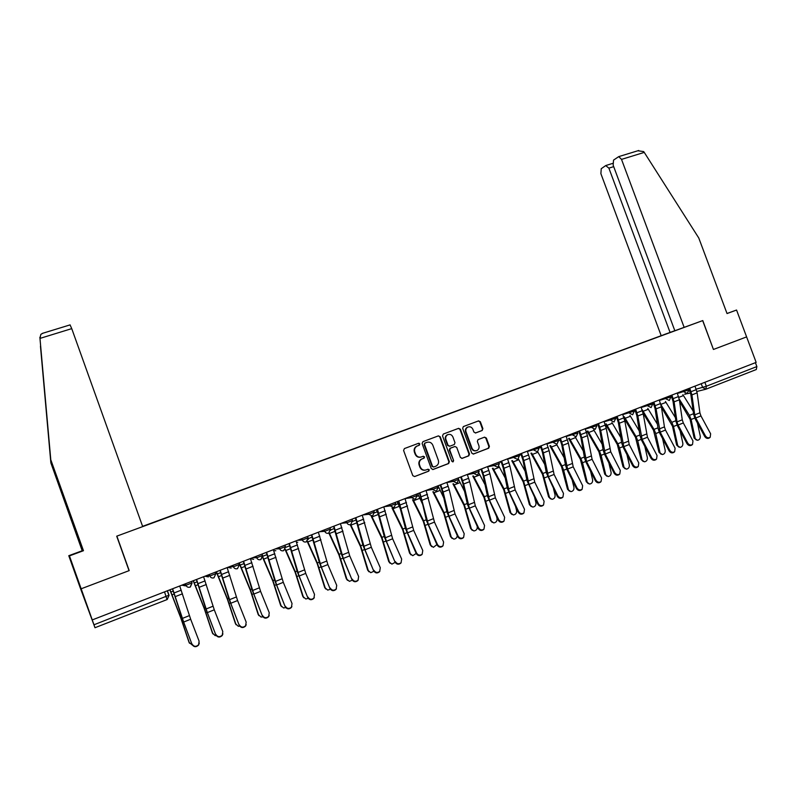<?xml version="1.0" encoding="UTF-8"?>
<svg xmlns="http://www.w3.org/2000/svg" width="797" height="797" viewBox="0 0 797 797"><rect width="100%" height="100%" fill="white"/><g stroke="black" fill="none" stroke-linecap="round" stroke-linejoin="round"><path stroke-width="1.2" d="M419.81 443.919L418.535 443.291L404.418 448.562L403.591 450.454L412.796 475.65L414.639 476.546L428.786 471.127L429.284 469.832L428.009 469.204L426.186 469.901C423.526 470.609 421.573 469.662 420.318 467.042L419.561 464.95C418.843 462.37 419.581 460.397 421.762 459.062L424.064 458.155L424.552 456.87L423.267 456.243L421.454 456.93C418.784 457.627 416.831 456.681 415.576 454.071L414.819 451.979C414.101 449.428 414.819 447.486 416.951 446.131L419.352 445.194L419.81 443.919M420.786 457.119C418.196 457.677 416.323 456.691 415.147 454.18L414.38 452.098C413.673 449.558 414.38 447.605 416.512 446.26L418.913 445.324L419.371 444.049L418.325 443.371M414.639 476.546L428.338 471.226L428.836 469.921L427.909 469.244M425.359 470.12C422.838 470.579 421.005 469.592 419.88 467.152L419.122 465.059C418.405 462.469 419.142 460.507 421.324 459.172L423.625 458.265L424.104 456.99L423.117 456.302M482.135 430.51L482.902 428.666L480.372 421.762L478.598 420.876L463.326 426.584L462.678 428.378L471.754 453.124L473.548 454.001L488.73 448.193L489.408 446.37L486.349 438.031L484.566 437.145L478.011 439.635L477.343 441.448L478.867 445.593C479.465 447.755 478.858 449.378 477.034 450.464C474.793 451.222 473.119 450.464 472.003 448.203L466.036 431.924C465.448 429.822 466.026 428.218 467.769 427.122C470.051 426.305 471.754 427.043 472.9 429.344L473.896 432.054L475.679 432.94L482.135 430.51L482.404 428.816L479.874 421.922L478.359 420.965M40.468 346.167L50.859 462.888L82.201 550.757L68.781 555.698L79.999 587.18L81.164 588.784L129.204 570.602L116.87 536.122L702.665 320.613L713.435 349.465L746.61 336.902L756.154 362.396L92.243 619.927L93.976 624.788L168.884 595.249M164.561 591.972L167.041 599.593L94.992 627.717L79.999 587.18L81.164 588.784L92.293 620.016M440.233 436.766L438.42 435.869L422.928 441.658L422.111 443.54L431.277 468.586L433.1 469.483L448.661 463.525L449.359 461.682L440.233 436.766L438.24 435.939M443.321 434.046L458.634 428.328L460.427 429.224L469.503 453.981L468.815 455.814L462.2 458.345L460.397 457.458L456.711 447.386L454.908 446.499L450.435 448.193L449.757 450.016L453.613 460.527L453.124 461.812L451.789 461.224L442.524 435.909L443.321 434.046M613.7 166.643L608.888 168.137L670.078 332.439L142.593 526.349M755.417 362.685L756.871 366.57L756.303 369.529L706.062 389.145M94.992 627.727L93.976 624.788M142.623 526.418L143.719 526.159M664.19 334.72L143.659 526.03M664.08 334.61L666.87 333.584M678.137 329.569L675.298 330.635M142.663 526.548L675.298 330.616M432.671 469.563L448.183 463.625L448.89 461.792L439.775 436.905M425.09 443.062L424.522 444.377L432.562 466.355L433.837 466.972L436.069 466.106C438.28 464.781 439.027 462.808 438.31 460.198L432.831 445.214C431.595 442.614 429.653 441.658 427.003 442.345L424.542 443.232L424.522 444.377M433.568 467.032L432.104 466.454L424.074 444.507M424.642 443.192L426.554 442.474M461.782 458.434L468.317 455.924L469.015 454.101L459.939 429.364L458.424 428.407M454.688 446.549L449.966 448.322L449.289 450.136L453.613 460.527M452.686 461.901L453.134 460.636M452.885 436.935C451.72 434.614 449.986 433.877 447.685 434.714C445.921 435.82 445.334 437.433 445.931 439.545L448.044 445.314L449.847 446.21L454.32 444.517L454.987 442.694L452.885 436.935M448.053 434.554L447.217 434.853C445.453 435.959 444.865 437.573 445.463 439.685L445.931 439.545M449.598 446.28L447.575 445.443L445.463 439.685M475.351 433.02L481.627 430.659M468.098 426.983L467.281 427.272C465.538 428.368 464.96 429.962 465.548 432.064L466.036 431.924M476.108 450.753C474.016 451.202 472.482 450.395 471.505 448.332L465.548 432.064M473.129 454.091L488.212 448.312L488.89 446.499L485.831 438.161L484.417 437.204M189.537 643.269L189.028 642.342L192.396 645.122M170.03 589.85L180.67 617.197L189.427 643M169.881 589.91L180.74 617.844L189.028 642.342M192.067 644.046C193.87 646.795 196.052 647.034 198.592 644.753L199.111 641.187L190.672 619.239L183.649 622.039L192.037 644.424C193.84 647.174 196.012 647.413 198.553 645.132L199.3 643.099M172.491 588.893L181.895 617.555L192.037 644.424M172.64 588.834L183.649 622.039M179.743 586.084L190.672 619.239M212.968 633.964L212.371 632.898L215.13 635.598L216.246 635.637M193.412 580.774L204.191 607.862L212.799 633.545M193.233 580.844L204.231 608.519L212.371 632.898M236.111 624.768L235.404 623.583L238.243 626.263L239.748 626.213M216.495 571.818L227.404 598.657L235.872 624.2M216.276 571.897L227.414 599.324L235.404 623.583M70.056 324.897L71.74 328.633L39.97 338.406L40.846 334.341L42.988 333.196M75.366 572.874L69.319 555.848L83.237 550.717L50.729 459.59L39.87 337.241M50.729 459.59L83.466 550.707L69.439 555.878L81.164 588.784L129.044 570.662L116.711 536.182L142.693 526.618L71.74 328.633M39.97 338.406L50.709 458.873M75.067 572.983L68.781 555.698M82.201 550.757L68.891 555.728M50.859 462.888L82.41 550.747M40.478 346.366L50.829 462.23M684.165 327.418L621.521 159.39L618.731 156.62L613.551 160.097L613.152 165.178L674.84 330.745L702.785 320.573L713.435 349.455M637.809 150.772L643.657 151.579L644.255 152.396L698.78 238.004L727.033 313.55L736.558 310.033L727.013 313.49M736.558 310.033L746.61 336.902L713.554 349.425M608.888 168.137L605.69 165.597L601.237 168.715L600.888 173.666L661.161 335.617M674.82 330.695L670.078 332.439M215.848 634.402C217.621 637.102 219.763 637.361 222.263 635.179L222.801 631.583L214.283 609.825L207.35 612.594L215.778 634.801C217.551 637.49 219.683 637.749 222.184 635.578L222.921 633.834M196.411 579.608L205.586 608.151L215.778 634.801M196.6 579.539L207.35 612.594M203.614 576.819L214.283 609.825M239.319 624.888C241.053 627.548 243.165 627.827 245.625 625.735L246.173 622.108L237.586 600.539L230.751 603.269L239.21 625.296C240.953 627.946 243.045 628.225 245.516 626.133L246.223 624.649M220.022 570.453L228.958 598.876L239.21 625.296M220.251 570.363L230.751 603.269M227.165 567.673L237.586 600.539M258.955 615.673L258.138 614.377L261.047 617.057L262.9 616.858M239.289 562.971L250.328 589.561L258.636 614.985M239.04 563.071L250.298 590.238L258.138 614.377M281.52 606.686L280.594 605.292L283.553 607.962L285.724 607.583M262.671 557.531L272.893 581.262L280.594 605.292M262.791 556.983L272.953 580.585L281.122 605.879M303.787 597.81L302.77 596.325L305.779 598.975L308.22 598.378M285.127 549.581L295.199 572.415L302.77 596.325M285.346 549.213L295.298 571.718L303.328 596.893M262.482 615.493C264.196 618.103 266.258 618.402 268.689 616.39L269.256 612.754L260.599 591.374L253.845 594.064L262.343 615.912C264.046 618.522 266.118 618.821 268.539 616.808L269.217 615.533M243.324 561.407L252.031 589.71L262.343 615.912M243.593 561.297L253.845 594.064M253.635 559.335L250.417 558.657L260.599 591.374M285.346 606.228C287.03 608.788 289.072 609.107 291.463 607.175L292.031 603.518L283.304 582.328L276.639 584.988L285.167 606.656C286.85 609.217 288.883 609.526 291.274 607.603L291.901 606.507M266.328 552.48L274.806 580.674L285.167 606.656M266.626 552.361L276.639 584.988M273.371 549.751L283.304 582.328M307.921 597.073C309.575 599.593 311.587 599.932 313.938 598.069L314.516 594.403L305.729 573.392L299.144 576.022L307.712 597.511C309.366 600.031 311.368 600.36 313.719 598.507L314.307 597.551M289.032 543.664L297.291 571.748L307.712 597.511M289.371 543.534L299.144 576.022M296.026 540.954L305.729 573.392M325.784 589.033L324.658 587.469L327.716 590.099L330.406 589.262M307.174 541.382L317.236 563.668L324.658 587.469M307.473 541.113L317.355 562.971L325.246 588.017M330.207 588.037C331.841 590.527 333.813 590.866 336.135 589.073L336.723 585.397L327.866 564.575L321.37 567.165L329.958 588.495C331.592 590.966 333.564 591.314 335.886 589.521L336.424 588.694M311.448 534.966L319.497 562.931L329.958 588.495M311.826 534.827L321.37 567.165M318.392 532.276L327.866 564.575M347.502 580.365L346.277 578.712L349.385 581.342L352.284 580.226M328.862 533.073L338.984 555.031L346.277 578.712M329.231 532.874L339.143 554.323L346.904 579.25M352.204 579.12C353.818 581.561 355.771 581.92 358.052 580.186L358.64 576.51L349.724 555.868L343.308 558.418L351.925 579.578C353.539 582.019 355.492 582.378 357.773 580.644L358.271 579.917M333.584 526.379L341.415 554.234L351.925 579.578M333.993 526.219L343.308 558.418M340.468 523.709L349.724 555.868M368.951 571.788L367.636 570.074L370.774 572.684L373.873 571.26M355.303 517.95L357.136 522.623M350.212 524.705L360.473 546.503L367.636 570.074M350.66 524.585L360.652 545.786L368.284 570.592M373.932 570.313C375.526 572.714 377.449 573.083 379.701 571.409L380.279 567.733L371.312 547.27L364.976 549.791L373.624 570.782C375.218 573.192 377.14 573.551 379.382 571.887L379.85 571.23M355.442 517.901L363.063 545.636L373.624 570.782M355.87 517.731L364.976 549.791M362.276 515.241L371.312 547.27M390.132 563.31L388.727 561.546L391.905 564.137L395.173 562.343M376.373 509.771L379.482 517.054M371.233 516.257L381.693 538.085L388.727 561.546M371.761 516.257L381.902 537.357L389.404 562.044M395.382 561.616C396.956 563.987 398.859 564.366 401.07 562.742L401.658 559.066L392.632 538.772L386.366 541.263L395.043 562.094C396.617 564.465 398.52 564.844 400.732 563.23L401.17 562.642M377.021 509.522L384.443 537.148L395.043 562.094M377.489 509.343L386.366 541.263M383.805 506.892L392.632 538.772M411.053 554.931L409.558 553.108L412.766 555.688L416.183 553.467M397.185 501.702L401.28 510.897M392.004 507.958L402.654 529.756L409.558 553.108M392.542 507.888L402.893 529.029L410.266 553.596M416.572 553.028C418.126 555.36 419.999 555.748 422.181 554.184L422.769 550.508L413.683 530.384L407.506 532.844L416.572 553.028L416.203 553.516C417.758 555.848 419.63 556.236 421.812 554.672L422.221 554.144M398.331 501.253L405.563 528.77L416.203 553.516M398.829 501.064L407.506 532.844M405.075 498.633L413.683 530.384M431.705 546.642L430.141 544.779L433.379 547.34L436.895 544.6M417.748 493.722L422.719 504.531M412.557 499.809L423.356 521.547L430.141 544.779M413.115 499.729L423.625 520.8L430.868 545.258M437.493 544.54C439.037 546.842 440.88 547.24 443.032 545.726L443.61 542.06L434.475 522.095L428.378 524.536L437.493 544.54L437.095 545.038C438.639 547.34 440.482 547.738 442.634 546.224L443.012 545.746L442.634 546.224M419.381 493.084L421.553 499.52L426.415 520.491L437.095 545.038M419.909 492.885L428.378 524.536M432.084 488.153L432.562 489.458L426.086 490.524L434.475 522.095M452.118 538.453L450.474 536.56L453.732 539.101C455.745 538.971 456.92 537.836 457.289 535.704M438.061 485.831L443.809 498.025M432.871 491.789L443.809 513.427L450.474 536.56M433.448 491.689L444.108 512.68L451.232 537.009M458.155 536.162C459.69 538.433 461.513 538.842 463.635 537.367L464.203 533.711L455.017 513.916L448.99 516.317L458.155 536.162L457.737 536.67C459.261 538.941 461.084 539.34 463.206 537.875L463.525 537.487M419.232 443.79L419.092 443.262M440.173 485.014L442.325 491.42L447.017 512.312L457.737 536.67M440.721 484.805L443.132 492.028L448.99 516.317M446.818 482.434L449.219 489.657L455.017 513.916M472.282 530.354L470.569 528.431L473.846 530.951C476.337 530.603 477.463 529.108 477.234 526.488M458.863 480.053L464.581 491.42M452.935 483.869L464.013 505.398L470.569 528.431M453.553 483.759L464.342 504.65L471.346 528.869M478.579 527.883C480.093 530.125 481.896 530.533 483.978 529.108L484.546 525.462L475.311 505.826L469.353 508.207L478.579 527.883L478.13 528.401C479.635 530.643 481.438 531.051 483.52 529.626L483.799 529.318M460.706 477.044L462.838 483.41L467.371 504.232L478.13 528.401M461.294 476.825L463.675 484.008L469.353 508.207M467.301 474.484L469.682 481.667L475.311 505.826M492.197 522.354L490.414 520.391L493.722 522.912C496.152 522.543 497.258 521.059 497.029 518.468L496.551 516.625M472.78 476.048L483.978 497.477L490.414 520.391M473.408 475.939L484.327 496.72L491.221 520.82M479.176 473.528L485.054 484.735M498.743 519.704C500.247 521.925 502.02 522.334 504.083 520.949L504.64 517.313L495.365 497.846L489.478 500.187L498.743 519.704L498.264 520.242C499.769 522.443 501.542 522.862 503.604 521.477L503.824 521.228M480.99 469.174L483.112 475.5L487.475 496.242L498.264 520.242M481.607 468.935L483.968 476.088L489.478 500.187M487.545 466.634L489.906 473.767L495.365 497.846M511.873 514.434L510.03 512.461L513.348 514.952C515.739 514.573 516.825 513.109 516.605 510.548L515.709 507.061M492.387 468.337L503.714 489.647L510.03 512.461M493.044 468.208L504.083 488.88L510.857 512.869M498.992 466.384L505.228 478.011M518.668 511.634C520.152 513.816 521.915 514.234 523.948 512.889L524.496 509.263L515.171 489.946L509.353 492.267L518.668 511.634L518.16 512.172C519.654 514.354 521.407 514.772 523.44 513.427L523.619 513.228M501.034 461.403L503.136 467.69L507.34 488.362L518.16 512.172M501.672 461.154L504.013 468.257L509.353 492.267M507.54 458.873L509.881 465.966L515.171 489.946M531.31 506.613L529.417 504.611L532.755 507.091C535.096 506.703 536.162 505.248 535.943 502.718L534.697 497.766M511.764 460.716L523.211 481.906L529.417 504.611M512.451 460.586L523.599 481.139L530.264 505.019M518.478 459.102L525.133 471.256M538.354 503.644C539.828 505.806 541.571 506.234 543.574 504.929L544.112 501.313L534.747 482.155L528.999 484.437L538.354 503.644L537.826 504.192C539.3 506.344 541.033 506.772 543.036 505.467L543.185 505.318M520.839 453.712L522.912 459.969L526.966 480.571L537.826 504.192M521.497 453.453L523.818 460.527L528.999 484.437M527.305 451.202L529.616 458.265L534.747 482.155M550.518 498.872L548.575 496.86L551.923 499.33C554.224 498.932 555.27 497.477 555.061 494.977L553.507 488.72M530.922 453.194L542.468 474.265L548.575 496.86M531.629 453.055L542.896 473.488L549.442 497.248M537.676 451.74L544.769 464.492M557.8 495.764C559.275 497.896 560.988 498.324 562.961 497.049L563.489 493.453L554.084 474.444L548.406 476.706L557.8 495.764L557.252 496.312C558.717 498.444 560.43 498.872 562.403 497.607L562.523 497.487M540.396 446.121L542.458 452.347L546.363 472.87L557.252 496.312M541.093 445.852L543.385 452.885L548.406 476.706M546.822 443.63L549.113 450.644L554.084 474.444M569.496 491.221L567.504 489.199L570.871 491.649C573.133 491.241 574.159 489.806 573.95 487.326L572.136 479.894M549.86 445.772L561.516 466.703L567.504 489.199M550.597 445.613L561.955 465.916L563.678 470.25L568.4 489.577M556.585 444.357L564.146 457.737M577.018 487.973C578.483 490.075 580.176 490.514 582.129 489.268L582.647 485.692L573.202 466.833L567.584 469.064L577.018 487.973L576.45 488.531C577.905 490.633 579.598 491.072 581.541 489.826L581.631 489.747M559.733 438.619L561.775 444.806L565.531 465.259L567.026 469.652L576.45 488.531M560.45 438.34L562.722 445.334L567.584 469.064M566.109 436.148L568.381 443.122L573.202 466.833M588.256 483.659L586.223 481.627L589.591 484.058C591.812 483.649 592.819 482.225 592.619 479.774L590.587 471.276M568.58 438.43L580.336 459.231L586.223 481.627M569.337 438.27L580.804 458.444L582.517 462.748L587.14 481.996M575.225 436.965L583.274 450.982M596.017 480.272C597.461 482.344 599.145 482.783 601.068 481.577L601.576 478.021L592.091 459.301L586.542 461.513L596.017 480.272L595.419 480.84C596.863 482.912 598.547 483.351 600.46 482.145L601.068 481.577M578.841 431.207L580.864 437.354L584.48 457.737L585.964 462.111L595.419 480.84M579.578 430.918L581.83 437.872L586.542 461.513M585.177 428.746L587.429 435.69L592.091 459.301M606.796 476.178L604.724 474.145L608.101 476.556C610.283 476.138 611.279 474.723 611.08 472.302L608.858 462.848M587.09 431.177L598.936 451.849L604.724 474.145M587.867 431.008L599.424 451.052L601.137 455.326L605.66 474.494M593.675 429.693L602.163 444.258M614.786 472.661C616.23 474.713 617.894 475.151 619.787 473.976L620.285 470.429L610.761 451.869L605.282 454.051L614.786 472.661L614.168 473.239C615.603 475.291 617.267 475.729 619.159 474.554L619.787 473.976M597.72 423.874L599.733 429.991L603.199 450.305L604.674 454.649L614.168 473.239M598.487 423.586L600.719 430.5L605.282 454.051M604.016 421.434L606.248 428.338L610.761 451.869M625.127 468.785L623.005 466.743L626.402 469.144C628.544 468.716 629.52 467.311 629.321 464.91L626.94 454.589M605.391 424.014L617.326 444.547L623.005 466.743M606.188 423.835L617.834 443.75L619.538 447.994L623.961 467.082M611.917 422.5L620.813 437.553M633.336 465.139C634.771 467.172 636.414 467.61 638.287 466.464L638.776 462.937L629.212 444.517L623.792 446.669L633.336 465.139L632.698 465.717C634.123 467.749 635.767 468.188 637.63 467.052L638.287 466.464M616.38 416.632L618.372 422.719L621.71 442.963L623.164 447.276L632.698 465.717M617.167 416.333L619.379 423.207L623.792 446.669M622.636 414.211L624.848 421.075L629.212 444.517M643.239 461.473L641.087 459.431L644.484 461.812C646.586 461.383 647.553 459.979 647.363 457.608L644.843 446.489M624.161 418.355L635.508 437.334L641.087 459.431M624.3 416.741L636.036 436.527L637.739 440.751L642.063 459.749M629.949 415.406L639.234 430.878M651.677 457.697C653.102 459.71 654.736 460.158 656.579 459.042L657.047 455.525L647.463 437.244L642.103 439.376L651.677 457.697L651.01 458.295C652.434 460.297 654.058 460.746 655.901 459.63L656.579 459.042M634.83 409.479L636.803 415.526L640.001 435.7L641.455 439.994L651.01 458.295M635.637 409.17L637.829 416.004L642.103 439.376M641.037 407.068L643.229 413.892L647.463 437.244M661.141 454.24L658.97 452.198L662.367 454.559C664.439 454.131 665.375 452.736 665.196 450.385L662.566 438.539M643.079 413.095L653.48 430.201L658.97 452.198M642.213 409.738L654.028 429.394L655.732 433.578L659.966 452.507M647.792 408.393L657.435 424.253M669.809 450.355C671.223 452.337 672.837 452.786 674.651 451.7L675.109 448.203L665.495 430.061L660.195 432.173L669.809 450.355L669.121 450.953C670.526 452.935 672.14 453.383 673.963 452.288L674.651 451.7M653.062 402.405L655.024 408.423L658.083 428.517L659.527 432.791L669.121 450.953M653.889 402.077L656.07 408.881L660.195 432.173M659.239 400.004L661.4 406.799L664.429 426.903L665.495 430.061M678.845 447.087L676.643 445.045L680.04 447.396C682.083 446.958 683.009 445.583 682.83 443.252L680.1 430.739M661.48 407.297L672.499 426.226L676.643 445.045M660.922 404.677L671.821 422.33L673.515 426.495L677.659 445.344M665.425 401.459L675.408 417.658M687.731 443.082C689.136 445.055 690.73 445.503 692.523 444.437L692.972 440.96L683.318 422.958L678.088 425.04L687.731 443.082L687.014 443.69C688.419 445.653 690.023 446.101 691.816 445.035L692.523 444.437M671.084 395.412L673.027 401.389L675.966 421.424L677.39 425.668L687.014 443.69M671.941 395.073L674.093 401.847L677.022 421.892L678.088 425.04M677.221 393.031L679.373 399.785L682.262 419.81L683.318 422.958M696.349 440.014L694.117 437.971L697.524 440.303C699.527 439.874 700.443 438.499 700.274 436.188L697.455 423.068M679.612 401.439L690.072 419.232L694.117 437.971M679.263 399.128L689.415 415.357L691.099 419.491L695.153 438.26M682.87 394.605L693.171 411.103M705.445 435.899C706.839 437.852 708.423 438.3 710.197 437.264L710.625 433.797L700.952 415.934L695.771 417.997L705.445 435.899L704.717 436.517C706.112 438.46 707.696 438.908 709.46 437.872L710.197 437.264M688.907 388.488L690.83 394.445L693.639 414.4L695.064 418.624L704.717 436.517M689.774 388.159L691.916 394.884L694.715 414.868L695.771 417.997M695.004 386.127L697.136 392.851L699.896 412.806L700.952 415.934M688.997 390.958L689.754 390.769M696.13 389.155L706.351 386.256L756.871 366.57M701.23 383.706L702.645 387.501L705.883 389.215L706.351 386.256L704.877 382.301M705.355 389.354L696.867 391.466M690.541 393.051L684.663 394.156M167.46 590.846L169.064 595.309M677.38 393.469L688.797 389.962M683.437 390.61L683.886 391.815L687.153 393.539L688.817 390.022L688.339 388.717M659.388 400.433L670.835 396.936M665.445 397.593L665.893 398.799L669.271 400.502L670.855 396.996L670.367 395.691M641.187 407.476L652.663 403.999M647.234 404.667L647.692 405.872L651.099 407.576L652.683 404.059L652.195 402.734M622.776 414.599L634.282 411.132M628.823 411.81L629.271 413.025L632.629 414.769L634.302 411.202L633.814 409.877M604.156 421.802L615.683 418.355M610.183 419.043L610.641 420.268L614.029 422.012L615.702 418.425L615.214 417.09M585.307 429.095L596.863 425.668M591.334 426.355L591.792 427.59L595.21 429.344L596.883 425.728L596.395 424.393M566.229 436.467L577.825 433.06M572.256 433.757L572.714 435.003L576.171 436.756L577.845 433.13L577.347 431.785M546.931 443.919L558.558 440.542M552.949 441.249L553.407 442.504L556.904 444.268L558.577 440.611L558.079 439.257M527.395 451.471L539.051 448.113M533.412 448.831L533.87 450.096L537.507 451.819L539.081 448.183L538.583 446.828M507.629 459.102L519.325 455.774M513.637 456.512L514.095 457.777L517.771 459.5L519.345 455.844L518.847 454.489M487.615 466.823L494.09 465.548L499.35 463.525M493.622 464.272L494.09 465.548L497.796 467.281L499.38 463.605L498.872 462.24M467.361 474.633L473.826 473.418L479.136 471.376M473.358 472.143L473.826 473.418L477.463 475.201L479.166 471.455L478.658 470.081M446.848 482.534L453.324 481.388L458.673 479.326M452.845 480.093L453.324 481.388L457.119 483.121L458.703 479.405L458.195 478.021M405.225 498.583L411.541 497.617L416.98 495.515M411.063 496.312L411.541 497.617L415.287 499.42L417.01 495.604L416.502 494.2M384.284 506.703L390.251 505.886L395.74 503.754M389.773 504.571L390.251 505.886L394.037 507.689L395.77 503.843L395.262 502.449M374.251 512.102L368.702 514.264L363.073 514.932M368.214 512.939L368.702 514.264L372.528 516.067L374.271 512.202L373.753 510.787M352.493 520.561L346.874 522.742L341.604 523.27M346.386 521.407L346.874 522.742C347.681 524.436 348.966 525.044 350.74 524.556L352.493 520.66L351.985 519.236M319.866 531.709L324.758 531.33L330.406 529.118M324.279 529.995L324.758 531.33C325.575 533.044 326.88 533.641 328.673 533.153L330.446 529.218L329.928 527.793M297.849 540.246L302.372 540.027L308.07 537.796M301.884 538.682L302.372 540.027C303.189 541.751 304.514 542.358 306.327 541.85L308.11 537.895L307.592 536.471M275.553 548.894L279.687 548.844L285.446 546.573M279.199 547.489L279.687 548.844C280.514 550.568 281.849 551.185 283.682 550.667L285.485 546.682L284.967 545.248M252.978 557.661L256.714 557.77L262.532 555.469M256.216 556.406L256.714 557.77C257.541 559.514 258.886 560.122 260.749 559.604L262.572 555.579L262.054 554.134M230.104 566.537L233.431 566.816L239.309 564.475M232.933 565.442L233.431 566.816C234.268 568.57 235.633 569.178 237.516 568.65L239.359 564.605L238.831 563.15M215.419 572.236L215.788 573.601M206.931 575.524L209.84 575.982L215.917 573.621M209.342 574.587L209.84 575.982C210.687 577.745 212.062 578.353 213.975 577.825L215.838 573.73L215.31 572.276M191.599 581.481L191.947 582.836M183.459 584.639L185.94 585.267L192.097 582.866M185.442 583.872L185.94 585.267C186.797 587.04 188.182 587.658 190.114 587.11L192.007 582.996L191.479 581.521M192.117 582.906L190.344 587.01M182.015 585.197L185.352 585.875M437.473 486.06L437.981 487.455L436.397 491.191L432.562 489.458L437.952 487.365M205.108 576.241L208.406 576.918M227.902 567.394L231.16 568.072M262.651 555.529L260.938 559.524M273.72 550.727L275.832 550.717M308.16 537.855L308.28 539.459M296.544 542.388L297.749 542.199M330.486 529.198L330.645 530.404M352.523 520.64L352.673 521.397M480.541 469.353L481.258 469.911M499.988 461.802L501.482 462.629M519.216 454.34L521.377 455.197M538.812 447.466L540.974 447.675M558.548 440.512L559.743 440.382M167.071 599.583L169.074 595.339M471.505 448.332L472.003 448.203M485.831 438.161L486.349 438.031M488.89 446.499L489.408 446.37M488.123 448.352L488.641 448.233M479.874 421.922L480.372 421.762M482.404 428.816L482.902 428.666M170.807 592.032L173.268 591.075M182.443 622.088L183.35 621.73M180.67 617.197L181.656 616.808M171.883 594.901L174.294 593.964M181.218 590.178L174.115 592.948M189.387 615.623L182.364 618.412M182.453 593.825L175.36 596.594M194.189 582.946L197.188 581.78M205.965 612.724L207.021 612.305M204.191 607.862L205.347 607.404M195.275 585.785L198.214 584.639M217.272 573.97L220.799 572.605M229.177 603.478L230.383 603M227.404 598.657L228.729 598.129M218.358 576.789L221.815 575.444M46.963 417.309L46.784 416.801M644.255 152.396L621.521 159.39M205.078 580.893L198.074 583.623M213.018 606.228L206.084 608.988M206.293 584.52L199.29 587.25M228.619 571.728L221.715 574.418M236.33 596.973L229.486 599.693M229.825 575.324L222.911 578.024M240.066 565.113L244.101 563.549M252.091 594.353L253.436 593.815M250.328 589.561L251.812 588.973M241.152 567.912L245.107 566.368M262.811 556.276L267.095 554.602M274.716 585.337L276.2 584.749M272.953 580.585L274.596 579.927M263.668 559.135L268.101 557.412M285.705 547.37L289.799 545.776M297.062 576.44L298.666 575.803M295.298 571.718L297.092 571.011M285.884 550.478L290.795 548.565M251.872 562.672L245.048 565.332M259.354 587.827L252.589 590.507M253.047 566.259L246.223 568.919M274.806 553.746L268.071 556.366M282.068 578.801L275.403 581.451M275.971 557.312L269.237 559.932M297.46 544.919L290.805 547.509M304.504 569.885L297.919 572.505M298.596 548.475L291.951 551.066M308.319 538.583L312.215 537.068M319.119 567.653L320.852 566.956M317.355 562.971L319.298 562.194M307.831 541.93L313.201 539.838M319.816 536.222L313.251 538.772M326.65 561.088L320.145 563.668M320.932 539.748L314.377 542.309M330.635 529.905L334.341 528.461M340.897 558.976L342.77 558.239M339.143 554.323L341.226 553.497M329.51 533.482L335.328 531.22M341.893 527.624L335.417 530.144M348.518 552.401L342.102 554.951M342.999 531.141L336.523 533.661M352.673 521.338L356.06 520.023M362.406 550.408L364.398 549.621M360.652 545.786L362.884 544.909M350.919 525.143L357.166 522.702M363.691 519.136L357.295 521.627M370.117 543.823L363.771 546.343M364.777 522.633L358.381 525.123M374.441 512.879L377.12 511.833M383.656 541.95L385.768 541.113M381.902 537.357L384.264 536.421M372.06 516.904L378.246 514.493M385.22 510.757L378.894 513.218M391.447 535.345L385.18 537.836M386.286 514.234L379.97 516.695M395.94 504.521L397.932 503.744M404.637 533.591L406.868 532.705M402.893 529.029L405.384 528.042M392.951 508.765L399.058 506.384M406.47 502.479L400.233 504.909M412.507 526.976L406.321 529.437M407.516 505.936L401.289 508.376M417.18 496.262L418.495 495.754M425.369 525.333L427.71 524.406M423.625 520.8L426.246 519.764M413.583 500.725L419.62 498.374M427.471 494.299L421.304 496.7M433.309 518.717L427.202 521.138M428.497 497.746L422.34 500.147M438.151 488.113L438.798 487.854M445.842 517.183L448.293 516.207M444.108 512.68L446.858 511.584M433.966 492.785L439.934 490.454M448.203 486.23L442.116 488.601M453.862 510.548L447.834 512.949M449.219 489.657L443.132 492.028M466.076 509.124L468.636 508.097M464.342 504.65L467.211 503.515M454.111 484.935L460.008 482.633M468.686 478.26L462.668 480.601M474.165 502.489L468.208 504.85M469.682 481.667L463.675 484.008M486.06 501.164L488.73 500.098M484.327 496.72L487.326 495.535M474.016 477.174L479.834 474.912M488.92 470.379L482.982 472.691M494.22 494.519L488.332 496.86M489.906 473.767L483.968 476.088M505.816 493.293L508.576 492.187M504.083 488.88L507.191 487.644M493.682 469.513L499.44 467.271M508.914 462.589L503.046 464.88M514.045 486.648L508.227 488.959M509.881 465.966L504.013 468.257M525.323 485.522L528.192 484.377M523.599 481.139L526.827 479.854M513.119 461.941L518.807 459.72M528.66 454.908L522.862 457.159M533.621 478.867L527.873 481.149M529.616 458.265L523.818 460.527M544.61 477.841L547.579 476.656M542.896 473.488L546.234 472.163M532.326 454.449L537.945 452.268M548.177 447.306L542.448 449.538M552.969 471.176L547.29 473.438M549.113 450.644L543.385 452.885M563.678 470.25L566.737 469.025M561.955 465.916L565.402 464.551M551.315 447.057L556.874 444.895M567.464 439.795L561.795 442.006M572.097 463.585L566.478 465.807M568.381 443.122L562.722 445.334M582.517 462.748L585.665 461.493M580.804 458.444L584.35 457.04M570.084 439.745L575.573 437.603M586.522 432.373L580.923 434.554M590.995 456.073L585.446 458.275M587.429 435.69L581.83 437.872M601.137 455.326L604.375 454.041M599.424 451.052L603.08 449.608M588.634 432.512L594.064 430.4M605.351 425.04L599.822 427.202M609.675 448.651L604.186 450.833M606.248 428.338L600.719 430.5M619.538 447.994L622.875 446.669M617.834 443.75L621.59 442.265M606.975 425.369L612.345 423.277M623.961 417.797L618.502 419.929M628.136 441.319L622.716 443.471M624.848 421.075L619.379 423.207M637.739 440.751L641.157 439.386M636.036 436.527L639.891 435.003M625.107 418.305L630.417 416.233M642.362 410.634L636.962 412.736M646.387 434.066L641.027 436.198M643.229 413.892L637.829 416.004M655.732 433.578L659.229 432.193M654.028 429.394L657.973 427.82M643.04 411.322L648.28 409.269M660.554 403.551L655.214 405.633M664.429 426.903L659.129 429.005M661.4 406.799L656.07 408.881M673.515 426.495L677.091 425.07M671.821 422.33L675.856 420.726M660.833 404.378L665.953 402.385M678.526 396.547L673.246 398.61M682.262 419.81L677.022 421.892M679.373 399.785L674.093 401.847M691.099 419.491L694.755 418.036M689.415 415.357L693.539 413.713M678.815 397.374L683.418 395.581M696.309 389.633L691.089 391.666M699.896 412.806L694.715 414.868M697.136 392.851L691.916 394.884M480.501 469.363L481.039 469.782M499.938 461.822L500.705 462.36M519.146 454.37L520.112 454.987M167.33 590.896L168.954 595.439L167.26 599.493M684.563 394.186L685.271 394.276M468.317 455.924L468.815 455.814M488.212 448.312L488.73 448.193M481.747 430.609L482.255 430.46M70.116 324.877L42.201 333.435M606.178 165.407L612.714 163.395M638.766 150.484L618.731 156.62M463.635 537.367L463.206 537.875M483.978 529.108L483.52 529.626M504.083 520.949L503.604 521.477M523.948 512.889L523.44 513.427M543.574 504.929L543.036 505.467M562.961 497.049L562.403 497.607M582.129 489.268L581.541 489.826"/></g></svg>

